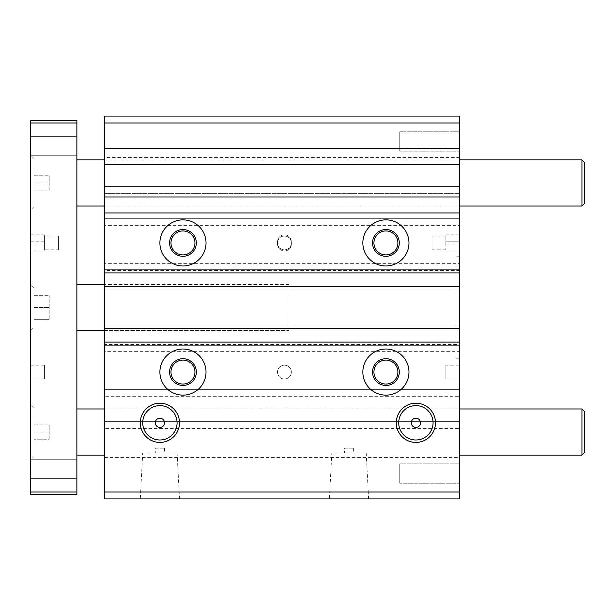 <?xml version="1.0" encoding="UTF-8"?>
<svg xmlns="http://www.w3.org/2000/svg" width="615" height="615" viewBox="0 0 615 615"><rect width="100%" height="100%" fill="white"/><g stroke="black" fill="none" stroke-linecap="round" stroke-linejoin="round"><path stroke-width="0.46" stroke-dasharray="3.08 2.31" d="M104.55 498.919L104.55 116.081M459.713 116.081L459.713 206.025L459.713 159.9L459.713 193.341L459.713 186.422L104.55 186.422L104.55 193.341L104.55 186.422L459.713 186.422L459.713 193.341L104.55 193.341L459.713 193.341L104.55 193.341L459.713 193.341L459.713 218.709L104.55 218.709L104.55 225.628L104.55 218.709L459.713 218.709L459.713 263.681L104.55 263.681M104.55 455.1L104.55 408.975L104.55 455.1L459.713 455.1L459.713 408.975L104.55 408.975L459.713 408.975L459.713 455.1L104.55 455.1L459.713 455.1L459.713 421.659L104.55 421.659L459.713 421.659L459.713 428.578L104.55 428.578L459.713 428.578L459.713 421.659L104.55 421.659L459.713 421.659L459.713 396.291L104.55 396.291L459.713 396.291L104.55 396.291L459.713 396.291L459.713 351.319L104.55 351.319M104.55 206.025L104.55 159.9L104.55 206.025L459.713 206.025L104.55 206.025M104.55 330.562L104.55 284.438L104.55 330.562L289.05 330.562L289.05 284.438L104.55 284.438L289.05 284.438L289.05 330.562L289.05 284.438L289.05 330.562L104.55 330.562M291.356 372.075A6.919 6.919 0 0 0 280.978 366.086A6.919 6.919 0 0 0 280.978 378.064A6.919 6.919 0 0 0 291.356 372.075A6.919 6.919 0 0 1 280.978 378.064A6.919 6.919 0 0 1 280.978 366.086A6.919 6.919 0 0 1 291.356 372.075M170.97 372.075A11.992 11.992 0 0 0 188.959 382.461A11.992 11.992 0 0 0 188.959 361.689A11.992 11.992 0 0 0 170.97 372.075M373.92 372.075A11.992 11.992 0 0 0 391.909 382.461A11.992 11.992 0 0 0 391.909 361.689A11.992 11.992 0 0 0 373.92 372.075M277.519 241.772L277.519 244.078A6.919 6.919 0 0 0 284.438 250.997A6.919 6.919 0 0 0 291.356 244.078L291.356 241.772A6.919 6.919 0 0 0 284.438 234.853A6.919 6.919 0 0 0 277.519 241.772A6.919 6.919 0 0 1 284.438 234.853A6.919 6.919 0 0 1 291.356 241.772L291.356 244.078A6.919 6.919 0 0 1 284.438 250.997A6.919 6.919 0 0 1 277.519 244.078L277.519 242.925A6.919 6.919 0 0 0 284.438 249.844A6.919 6.919 0 0 0 291.356 242.925A6.919 6.919 0 0 1 280.978 248.914A6.919 6.919 0 0 1 280.978 236.936A6.919 6.919 0 0 1 291.356 242.925A6.919 6.919 0 0 0 284.438 236.006A6.919 6.919 0 0 0 277.519 242.925L277.519 241.772M373.92 242.925A11.992 11.992 0 0 0 391.909 253.311A11.992 11.992 0 0 0 391.909 232.539A11.992 11.992 0 0 0 373.92 242.925M170.97 242.925A11.992 11.992 0 0 0 188.959 253.311A11.992 11.992 0 0 0 188.959 232.539A11.992 11.992 0 0 0 170.97 242.925M459.713 159.9L104.55 159.9M459.713 263.681L459.713 272.906L459.713 269.678L459.713 272.906L459.713 269.678L104.55 269.678L459.713 269.678L459.713 289.973L459.713 286.744L459.713 289.973L459.713 286.744L104.55 286.744L459.713 286.744L459.713 345.322L459.713 342.094L104.55 342.094L459.713 342.094L459.713 345.322L459.713 342.094L104.55 342.094M459.713 345.322L104.55 345.322L459.713 345.322M459.713 325.028L104.55 325.028L459.713 325.028M459.713 328.256L104.55 328.256M459.713 289.973L104.55 289.973L459.713 289.973M459.713 272.906L104.55 272.906M459.713 157.594L104.55 157.594M459.713 218.709L104.55 218.709L459.713 218.709L459.713 225.628L104.55 225.628L459.713 225.628L459.713 218.709M459.713 270.6L104.55 270.6M459.713 269.678L104.55 269.678L459.713 269.678M459.713 286.744L104.55 286.744M459.713 342.094L459.713 344.4L104.55 344.4M459.713 344.4L459.713 351.319M459.713 389.372L459.713 396.291L459.713 389.372L104.55 389.372L459.713 389.372M104.55 457.406L459.713 457.406L459.713 455.1M459.713 457.406L459.713 492L104.55 492M459.713 498.919L459.713 492M366.202 452.855L368.616 498.919L329.409 498.919L331.823 452.855L366.202 452.855L331.823 452.855M177.089 452.855L179.503 498.919L140.297 498.919L142.711 452.855L177.089 452.855L142.711 452.855M332.039 498.919L365.987 498.919M142.926 498.919L176.874 498.919M344.4 448.181L353.625 448.181L344.4 448.181L344.4 452.855L353.625 452.855L344.4 452.855M169.586 372.075A13.376 13.376 0 0 0 189.651 383.66A13.376 13.376 0 0 0 189.651 360.49A13.376 13.376 0 0 0 169.586 372.075M159.9 242.925A23.062 23.062 0 0 1 194.494 222.953A23.062 23.062 0 0 1 194.494 262.897A23.062 23.062 0 0 1 159.9 242.925M169.586 242.925A13.376 13.376 0 0 1 189.651 231.34A13.376 13.376 0 0 1 189.651 254.51A13.376 13.376 0 0 1 169.586 242.925M159.9 372.075A23.062 23.062 0 0 0 194.494 392.047A23.062 23.062 0 0 0 194.494 352.103A23.062 23.062 0 0 0 159.9 372.075M155.288 422.812A4.613 4.613 0 0 0 162.206 426.81A4.613 4.613 0 0 0 162.206 418.815A4.613 4.613 0 0 0 155.288 422.812M155.288 448.181L164.513 448.181L155.288 448.181L155.288 452.855L164.513 452.855L155.288 452.855M455.1 256.762L455.1 358.238L455.1 256.762L459.713 256.762L459.713 358.238L459.713 256.762M432.038 236.006L432.038 249.844L432.038 236.006L445.875 236.006L445.875 249.844L445.875 236.006M399.75 131.764L399.75 151.136L399.75 131.764L399.75 151.136L399.75 131.764L459.713 131.764L459.713 151.136L459.713 131.764L399.75 131.764M445.875 365.156L445.875 378.994L445.875 365.156L459.713 365.156L459.713 378.994L459.713 365.156M445.875 242.925L445.875 234.853L445.875 242.925M459.713 131.764L459.713 151.136L459.713 131.764M459.713 241.772L459.713 234.853L459.713 244.078L459.713 241.772L445.875 241.772L459.713 241.772M399.75 463.864L399.75 483.236L399.75 463.864L399.75 483.236L399.75 463.864L459.713 463.864L459.713 483.236L459.713 463.864L399.75 463.864M459.713 244.078L459.713 250.997L459.713 244.078L445.875 244.078L459.713 244.078M459.713 463.864L459.713 483.236L459.713 463.864M411.281 422.812A4.613 4.613 0 0 0 418.2 426.81A4.613 4.613 0 0 0 418.2 418.815A4.613 4.613 0 0 0 411.281 422.812M362.85 372.075A23.062 23.062 0 0 1 397.444 352.103A23.062 23.062 0 0 1 397.444 392.047A23.062 23.062 0 0 1 362.85 372.075M372.536 372.075A13.376 13.376 0 0 1 392.601 360.49A13.376 13.376 0 0 1 392.601 383.66A13.376 13.376 0 0 1 372.536 372.075M362.85 242.925A23.062 23.062 0 0 1 397.444 222.953A23.062 23.062 0 0 1 397.444 262.897A23.062 23.062 0 0 1 362.85 242.925M372.536 242.925A13.376 13.376 0 0 1 392.601 231.34A13.376 13.376 0 0 1 392.601 254.51A13.376 13.376 0 0 1 372.536 242.925M76.875 408.975L76.875 455.1L76.875 408.975M581.944 408.975L581.944 455.1M76.875 159.9L76.875 206.025L76.875 159.9M581.944 159.9L581.944 206.025M76.875 284.438L76.875 330.562L76.875 284.438M58.425 249.844L58.425 236.006L58.425 249.844L44.588 249.844L44.588 236.006L44.588 249.844M49.2 319.285L49.2 295.715L49.2 319.285L33.979 319.285L49.2 319.285M49.2 190.15L49.2 175.775L49.2 190.15L33.979 190.15L49.2 190.15M49.2 439.225L49.2 424.85L49.2 439.225L33.979 439.225L49.2 439.225M44.588 378.994L44.588 365.156L44.588 378.994L30.75 378.994L30.75 365.156L30.75 378.994M33.979 175.775L49.2 175.775L33.979 175.775L33.979 182.963L49.2 182.963L33.979 182.963L33.979 190.15L33.979 175.775M33.979 295.715L49.2 295.715L33.979 295.715L33.979 307.5L49.2 307.5L33.979 307.5L33.979 319.285L33.979 295.715M33.979 424.85L49.2 424.85L33.979 424.85L33.979 432.038L49.2 432.038L33.979 432.038L33.979 439.225L33.979 424.85M33.979 327.334L33.979 287.666L33.979 327.334L30.75 330.562L30.75 284.438L30.75 330.562M33.979 207.409L33.979 158.516L33.979 207.409L30.75 210.638L30.75 155.288L30.75 210.638M33.979 456.484L33.979 407.591L33.979 456.484L30.75 459.713L30.75 404.363L30.75 459.713M44.588 241.772L44.588 250.997L44.588 234.853L44.588 241.772L30.75 241.772L30.75 234.853L30.75 244.078L30.75 241.772L44.588 241.772M30.75 244.078L30.75 250.997L30.75 244.078L44.588 244.078L30.75 244.078M76.875 478.624L76.875 459.251L76.875 478.624L76.875 459.251L76.875 478.624L30.75 478.624L30.75 459.251L30.75 478.624L76.875 478.624M30.75 478.624L30.75 459.251L30.75 478.624M76.875 155.749L76.875 136.376L76.875 155.749L76.875 136.376L76.875 155.749L30.75 155.749L30.75 136.376L30.75 155.749L76.875 155.749M30.75 155.749L30.75 136.376L30.75 155.749M30.75 492L30.75 120.694L76.875 120.694L76.875 494.306L30.75 494.306L30.75 492L76.875 492M30.75 123L76.875 123M584.25 162.206L584.25 203.719M584.25 411.281L584.25 452.794M459.713 123L104.55 123M353.625 448.181L353.625 452.855M164.513 448.181L164.513 452.855M459.713 358.238L455.1 358.238M445.875 249.844L432.038 249.844M459.713 151.136L399.75 151.136L459.713 151.136M459.713 378.994L445.875 378.994M459.713 234.853L445.875 234.853M459.713 483.236L399.75 483.236L459.713 483.236M459.713 250.997L445.875 250.997M44.588 236.006L58.425 236.006M30.75 365.156L44.588 365.156M30.75 234.853L44.588 234.853M30.75 250.997L44.588 250.997M33.979 407.591L30.75 404.363M33.979 287.666L30.75 284.438M33.979 158.516L30.75 155.288M30.75 459.251L76.875 459.251L30.75 459.251M30.75 136.376L76.875 136.376L30.75 136.376"/><path stroke-width="0.92" d="M104.55 272.906L459.713 272.906L459.713 116.081L104.55 116.081L104.55 498.919L142.926 498.919M459.713 212.944L104.55 212.944M362.85 242.925A23.062 23.062 0 0 1 397.444 222.953A23.062 23.062 0 0 1 397.444 262.897A23.062 23.062 0 0 1 362.85 242.925M159.9 242.925A23.062 23.062 0 0 1 194.494 222.953A23.062 23.062 0 0 1 194.494 262.897A23.062 23.062 0 0 1 159.9 242.925M459.713 272.906L459.713 498.919L140.297 498.919M459.713 342.094L104.55 342.094M159.9 372.075A23.062 23.062 0 0 1 194.494 352.103A23.062 23.062 0 0 1 194.494 392.047A23.062 23.062 0 0 1 159.9 372.075M362.85 372.075A23.062 23.062 0 0 1 397.444 352.103A23.062 23.062 0 0 1 397.444 392.047A23.062 23.062 0 0 1 362.85 372.075M396.291 422.812A19.603 19.603 0 0 1 425.695 405.839A19.603 19.603 0 0 1 425.695 439.787A19.603 19.603 0 0 1 396.291 422.812M140.297 422.812A19.603 19.603 0 0 1 169.702 405.839A19.603 19.603 0 0 1 169.702 439.787A19.603 19.603 0 0 1 140.297 422.812M459.713 328.256L104.55 328.256M459.713 286.744L104.55 286.744M459.713 196.969L104.55 196.969M459.713 164.343L104.55 164.343M459.713 148.369L104.55 148.369M459.713 116.081L104.55 116.081M459.713 498.919L104.55 498.919M329.409 498.919L332.039 498.919M365.987 498.919L368.616 498.919M176.874 498.919L179.503 498.919M170.97 372.075A11.992 11.992 0 0 0 188.959 382.461A11.992 11.992 0 0 0 188.959 361.689A11.992 11.992 0 0 0 170.97 372.075M169.586 372.075A13.376 13.376 0 0 0 189.651 383.66A13.376 13.376 0 0 0 189.651 360.49A13.376 13.376 0 0 0 169.586 372.075M169.586 242.925A13.376 13.376 0 0 1 189.651 231.34A13.376 13.376 0 0 1 189.651 254.51A13.376 13.376 0 0 1 169.586 242.925M170.97 242.925A11.992 11.992 0 0 1 188.959 232.539A11.992 11.992 0 0 1 188.959 253.311A11.992 11.992 0 0 1 170.97 242.925M155.288 422.812A4.613 4.613 0 0 0 162.206 426.81A4.613 4.613 0 0 0 162.206 418.815A4.613 4.613 0 0 0 155.288 422.812M142.711 422.812A17.189 17.189 0 0 0 168.495 437.696A17.189 17.189 0 0 0 168.495 407.93A17.189 17.189 0 0 0 142.711 422.812M411.281 422.812A4.613 4.613 0 0 0 418.2 426.81A4.613 4.613 0 0 0 418.2 418.815A4.613 4.613 0 0 0 411.281 422.812M398.704 422.812A17.189 17.189 0 0 0 424.488 437.696A17.189 17.189 0 0 0 424.488 407.93A17.189 17.189 0 0 0 398.704 422.812M372.536 372.075A13.376 13.376 0 0 1 392.601 360.49A13.376 13.376 0 0 1 392.601 383.66A13.376 13.376 0 0 1 372.536 372.075M373.92 372.075A11.992 11.992 0 0 1 391.909 361.689A11.992 11.992 0 0 1 391.909 382.461A11.992 11.992 0 0 1 373.92 372.075M373.92 242.925A11.992 11.992 0 0 1 391.909 232.539A11.992 11.992 0 0 1 391.909 253.311A11.992 11.992 0 0 1 373.92 242.925M372.536 242.925A13.376 13.376 0 0 1 392.601 231.34A13.376 13.376 0 0 1 392.601 254.51A13.376 13.376 0 0 1 372.536 242.925M581.944 408.975L584.25 411.281L584.25 452.794L581.944 455.1L581.944 408.975L459.713 408.975M104.55 408.975L76.875 408.975M581.944 159.9L584.25 162.206L584.25 203.719L581.944 206.025L581.944 159.9L459.713 159.9M104.55 159.9L76.875 159.9M104.55 284.438L76.875 284.438M76.875 123L76.875 120.694L30.75 120.694L30.75 123L76.875 123L76.875 494.306L30.75 494.306L30.75 123M30.75 492L76.875 492M459.713 492L104.55 492M459.713 123L104.55 123M581.944 455.1L459.713 455.1M104.55 455.1L76.875 455.1M581.944 206.025L459.713 206.025M104.55 206.025L76.875 206.025M104.55 330.562L76.875 330.562"/></g></svg>
